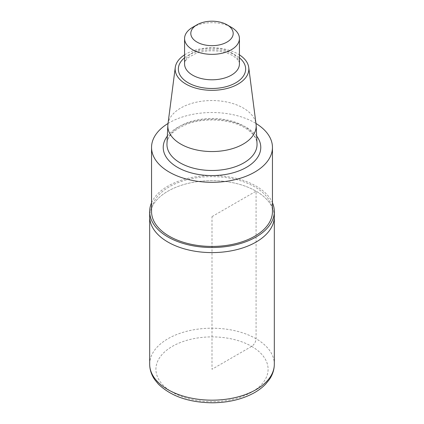 <?xml version="1.0" encoding="UTF-8"?>
<svg xmlns="http://www.w3.org/2000/svg" width="424" height="424" viewBox="0 0 424 424"><rect width="100%" height="100%" fill="white"/><g stroke="black" fill="none" stroke-linecap="round" stroke-linejoin="round"><path stroke-width="0.32" stroke-dasharray="2.12 1.59" d="M167.946 124.147A44.175 25.504 180 0 1 196.625 102.136A44.175 25.504 180 0 1 243.238 108.009A44.175 25.504 180 0 1 256.054 124.147M184.578 54.85A36.84 21.269 180 0 1 238.049 54.012A36.84 21.269 180 0 1 239.422 54.85M168.037 123.463A60.452 34.901 180 0 1 254.744 122.737A60.452 34.901 180 0 1 255.964 123.463M151.548 211.528A60.452 34.901 180 0 1 188.866 179.288A60.452 34.901 180 0 1 254.744 186.852A60.452 34.901 180 0 1 272.452 211.528M151.548 202.783A62.323 35.982 180 0 1 195.385 176.85A62.323 35.982 180 0 1 256.07 186.088A62.323 35.982 180 0 1 272.452 202.783M274.323 216.622A62.323 35.982 0 0 0 212 180.64A62.323 35.982 0 0 0 149.677 216.622A62.323 35.982 0 0 1 212 180.64A62.323 35.982 0 0 1 274.323 216.622M192.613 27.327A27.422 15.831 180 0 1 231.387 27.327M212 216.622L256.07 191.176L256.07 338.744C255.789 341.972 254.321 344.516 251.66 346.376L212 369.272L212 216.622M243.853 126.092A45.045 26.007 180 0 1 257.029 143.773C256.949 138.182 252.815 132.818 244.622 127.688C230.412 119.07 204.469 117.363 187.037 124.137C173.856 129.712 167.167 136.258 166.971 143.773A45.045 26.007 180 0 1 195.332 120.321A45.045 26.007 180 0 1 243.853 126.092M167.337 136.093A48.781 28.164 180 0 1 246.492 127.502A48.781 28.164 180 0 1 256.663 136.093M231.387 52.772A27.422 15.831 180 0 1 239.422 63.966C239.157 63.335 240.572 60.939 232.681 55.624C229.342 53.689 225.202 52.29 220.252 51.437C211.396 50.106 203.218 50.816 195.713 53.562L189.199 57.007C185.781 59.895 184.244 62.211 184.578 63.966A27.422 15.831 180 0 1 201.506 49.338A27.422 15.831 180 0 1 231.387 52.772M184.578 57.791A33.655 19.43 180 0 1 235.797 55.316A33.655 19.43 180 0 1 239.422 57.791M251.66 346.376A56.09 32.383 180 0 1 226.517 400.553A56.09 32.383 180 0 1 157.823 360.893A56.09 32.383 180 0 1 251.66 346.376M149.677 364.184A62.323 35.982 180 0 1 188.15 330.943A62.323 35.982 180 0 1 256.07 338.744A62.323 35.982 180 0 1 274.323 364.184"/><path stroke-width="0.64" d="M239.422 54.85A36.84 21.269 180 0 1 248.74 67.474L256.054 124.147A44.175 25.504 180 0 1 256.16 125.35A44.175 25.504 180 0 1 212 151.548A44.175 25.504 180 0 1 167.84 125.35A44.175 25.504 180 0 1 167.946 124.147L175.26 67.474A36.84 21.269 180 0 1 184.578 54.85M248.74 67.474A36.84 21.269 180 0 1 212 90.323A36.84 21.269 180 0 1 175.26 67.474M255.964 123.463A60.452 34.901 180 0 1 272.452 147.414A60.452 34.901 180 0 1 212 182.315A60.452 34.901 180 0 1 151.548 147.414A60.452 34.901 180 0 1 168.037 123.463M272.452 147.414L272.452 211.528A60.452 34.901 180 0 1 212 246.434A60.452 34.901 180 0 1 151.548 211.528L151.548 147.414M272.452 202.783A62.323 35.982 180 0 1 274.323 211.528A62.323 35.982 180 0 1 235.85 244.775A62.323 35.982 180 0 1 167.931 236.974A62.323 35.982 180 0 1 149.677 211.528A62.323 35.982 180 0 1 151.548 202.783M149.677 211.528L149.677 216.622A62.323 35.982 0 0 0 167.931 242.062A62.323 35.982 0 0 0 235.85 249.863A62.323 35.982 0 0 0 274.323 216.622L274.323 364.184A62.323 35.982 180 0 1 235.85 397.426A62.323 35.982 180 0 1 167.931 389.63A62.323 35.982 180 0 1 149.677 364.184C149.72 369.643 151.394 374.79 154.702 379.623L158.332 384.08C170.978 396.27 188.982 402.514 212.334 402.8C228.011 402.657 241.754 399.445 253.563 393.165C258.364 390.541 262.424 387.483 265.742 384.001L269.325 379.581C272.616 374.758 274.28 369.627 274.323 364.184M231.387 27.327L226.983 24.783A21.189 12.232 180 0 1 226.983 42.082A21.189 12.232 180 0 1 197.017 42.082A21.189 12.232 180 0 1 197.017 24.783A21.189 12.232 180 0 1 226.983 24.783L231.387 27.327A27.422 15.831 180 0 1 239.422 38.52A27.422 15.831 180 0 1 212 54.352A27.422 15.831 180 0 1 184.578 38.52A27.422 15.831 180 0 1 192.613 27.327L197.017 24.783M149.677 364.184L149.677 216.622A62.323 35.982 0 0 0 167.931 242.062A62.323 35.982 0 0 0 235.85 249.863A62.323 35.982 0 0 0 274.323 216.622L274.323 211.528M256.16 125.35L257.029 143.773A45.045 26.007 180 0 1 212 170.485A45.045 26.007 180 0 1 166.971 143.773L167.84 125.35M256.663 136.093A48.781 28.164 180 0 1 212 175.578A48.781 28.164 180 0 1 167.337 136.093M239.422 38.52L239.422 63.966A27.422 15.831 180 0 1 212 79.797A27.422 15.831 180 0 1 184.578 63.966L184.578 38.52M239.422 57.791A33.655 19.43 180 0 1 234.435 83.533A33.655 19.43 180 0 1 189.565 83.533A33.655 19.43 180 0 1 184.578 57.791"/></g></svg>
